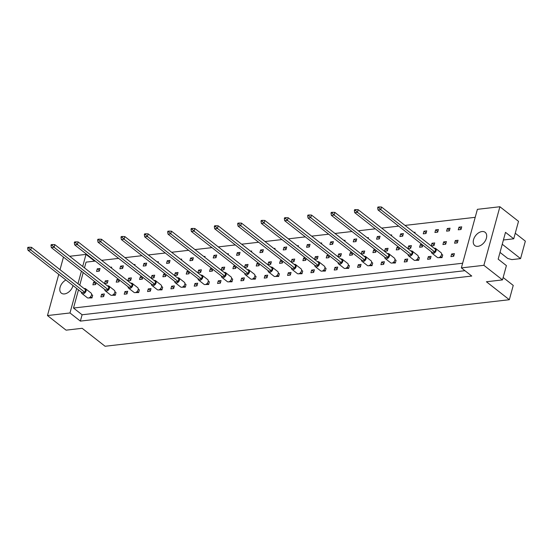 <?xml version="1.0" encoding="UTF-8"?>
<svg xmlns="http://www.w3.org/2000/svg" width="553" height="553" viewBox="0 0 553 553"><rect width="100%" height="100%" fill="white"/><g stroke="black" fill="none" stroke-linecap="round" stroke-linejoin="round"><path stroke-width="0.83" d="M473.541 239.67A8.399 5.475 -51.9 0 0 474.785 245.539A8.399 5.475 -51.9 0 0 481.276 245.062A8.399 5.475 -51.9 0 0 486.398 238.191A8.399 5.475 -51.9 0 0 485.154 232.322A8.399 5.475 -51.9 0 0 478.663 232.799A8.399 5.475 -51.9 0 0 473.541 239.67M65.925 279.998A8.399 5.475 -51.9 0 0 60.104 287.27A8.399 5.475 -51.9 0 0 61.348 293.145A8.399 5.475 -51.9 0 0 67.839 292.661A8.399 5.475 -51.9 0 0 72.968 285.79A8.399 5.475 -51.9 0 0 73.024 285.562M464.928 270.694L82.093 314.775L80.365 321.106L471.75 276.044L461.368 267.901L477.391 209.331L499.898 206.739L518.514 221.331L513.737 238.799L503.41 239.988M513.737 238.799L505.504 232.343L498.17 259.15L506.403 265.606L502.49 279.908L486.412 281.76L509.327 299.719L105.077 346.261L82.162 328.302L66.084 330.155L47.468 315.556L69.982 312.963L76.687 288.438M502.248 244.246L520.573 258.61L525.35 241.143L515.258 233.235M520.573 258.61L511.878 259.613L507.73 258.458L500.016 252.41M509.327 299.719L513.239 285.417L503.147 277.509M69.671 256.274L86.005 254.394L82.694 266.484M81.415 271.164L77.973 283.758M63.464 257.09L60.021 269.684M58.742 274.364L47.468 315.556M499.898 206.739L483.875 265.316L502.49 279.908M461.368 267.901L483.875 265.316M94.618 261.14L86.005 254.394M80.365 321.106L69.982 312.963M82.093 314.775L73.501 308.035L78.478 289.841M95.303 261.064L86.061 262.129L84.485 267.887M83.206 272.567L79.763 285.161M443.644 241.91L442.925 244.55L445.677 244.232L446.402 241.592L443.644 241.91L445.842 243.631M447.315 228.507L446.589 231.147L449.347 230.829L450.066 228.189L447.315 228.507L449.513 230.228M438.854 257.636L442.013 257.636L442.732 254.995L441.612 254.117M451.649 253.972L450.923 256.613L453.681 256.295L454.4 253.654L451.649 253.972L453.847 255.693M455.313 240.569L454.594 243.209L457.345 242.891L458.071 240.251L455.313 240.569L457.511 242.29M458.983 227.165L458.257 229.806L461.015 229.488L461.734 226.848L458.983 227.165L461.181 228.887M462.647 263.235L73.501 308.035M101.621 260.339L118.632 258.375M124.957 257.65L141.969 255.686M148.294 254.961L165.306 253.004M171.63 252.279L188.642 250.315M194.967 249.59L211.979 247.626M218.304 246.901L235.315 244.944M241.633 244.212L258.652 242.255M264.97 241.53L281.989 239.567M288.307 238.841L305.325 236.884M311.643 236.152L328.662 234.196M334.98 233.47L351.998 231.507M358.316 230.781L375.335 228.824M381.653 228.092L398.672 226.136M404.99 225.41L475.207 217.322M428.312 256.661L427.587 259.295L430.345 258.977L431.064 256.343L428.312 256.661L430.51 258.382M415.517 260.325L418.676 260.325L419.395 257.684L418.275 256.806M404.976 259.343L404.25 261.984L407.008 261.666L407.734 259.025L404.976 259.343L407.174 261.071M392.181 263.007L395.34 263.007L396.066 260.373L394.939 259.488M381.639 262.032L380.913 264.673L383.671 264.355L384.397 261.714L381.639 262.032L383.837 263.753M368.844 265.696L372.003 265.696L372.729 263.055L371.602 262.177M358.303 264.721L357.577 267.355L360.335 267.037L361.061 264.403L358.303 264.721L360.501 266.442M345.507 268.385L348.666 268.385L349.392 265.744L348.266 264.866M334.966 267.403L334.247 270.044L336.998 269.726L337.724 267.085L334.966 267.403L337.164 269.131M322.171 271.074L325.33 271.067L326.056 268.433L324.929 267.548M311.629 270.092L310.91 272.733L313.662 272.415L314.387 269.774L311.629 270.092L313.827 271.813M298.834 273.756L301.993 273.756L302.719 271.115L301.592 270.237M288.293 272.781L287.574 275.415L290.325 275.097L291.051 272.463L288.293 272.781L290.491 274.502M275.498 276.445L278.657 276.445L279.383 273.804L278.256 272.926M264.956 275.463L264.237 278.104L266.988 277.786L267.714 275.145L264.956 275.463L267.154 277.191M252.161 279.134L255.32 279.127L256.046 276.493L254.919 275.608M241.62 278.152L240.901 280.793L243.659 280.475L244.378 277.834L241.62 278.152L243.818 279.873M228.824 281.816L231.99 281.816L232.709 279.175L231.589 278.297M218.283 280.841L217.564 283.475L220.322 283.164L221.041 280.523L218.283 280.841L220.481 282.562M205.488 284.505L208.654 284.505L209.373 281.864L208.253 280.986M194.946 283.523L194.227 286.164L196.986 285.846L197.704 283.205L194.946 283.523L197.144 285.251M182.151 287.194L185.317 287.194L186.036 284.553L184.916 283.668M171.61 286.212L170.891 288.853L173.649 288.535L174.368 285.894L171.61 286.212L173.808 287.933M158.822 289.876L161.981 289.876L162.7 287.242L161.58 286.357M148.273 288.901L147.554 291.535L150.312 291.224L151.031 288.583L148.273 288.901L150.471 290.622M135.485 292.565L138.644 292.565L139.363 289.924L138.243 289.046M124.943 291.583L124.218 294.224L126.976 293.906L127.695 291.272L124.943 291.583L127.135 293.311M112.148 295.254L115.307 295.254L116.026 292.613L114.906 291.735M101.607 294.272L100.881 296.913L103.639 296.595L104.358 293.954L101.607 294.272L103.805 295.993M88.812 297.936L91.971 297.936L92.69 295.302L91.57 294.417M435.646 229.848L434.921 232.488L437.679 232.17L438.398 229.536L435.646 229.848L437.845 231.576M423.978 231.195L423.252 233.836L426.01 233.518L426.729 230.877L423.978 231.195L426.176 232.917M414.819 233.11L415.061 232.219L413.858 232.357M400.642 233.884L399.916 236.518L402.674 236.2L403.393 233.566L400.642 233.884L402.84 235.606M391.483 235.799L391.724 234.907L390.522 235.046M377.305 236.566L376.579 239.207L379.337 238.889L380.063 236.249L377.305 236.566L379.503 238.288M368.146 238.488L368.395 237.596L367.185 237.735M353.968 239.255L353.243 241.896L356.001 241.578L356.726 238.937L353.968 239.255L356.167 240.977M344.809 241.177L345.058 240.279L343.848 240.417M330.632 241.944L329.906 244.578L332.664 244.26L333.39 241.626L330.632 241.944L332.83 243.666M321.473 243.859L321.722 242.967L320.512 243.106M307.295 244.626L306.576 247.267L309.327 246.949L310.053 244.308L307.295 244.626L309.493 246.355M298.136 246.548L298.385 245.656L297.175 245.795M283.959 247.315L283.24 249.956L285.991 249.638L286.717 246.997L283.959 247.315L286.157 249.037M274.8 249.237L275.048 248.338L273.839 248.477M260.622 250.004L259.903 252.638L262.654 252.32L263.38 249.686L260.622 250.004L262.82 251.726M251.47 251.919L251.712 251.027L250.502 251.166M237.285 252.686L236.566 255.327L239.318 255.009L240.043 252.368L237.285 252.686L239.484 254.415M228.133 254.608L228.375 253.716L227.165 253.855M213.949 255.375L213.23 258.016L215.988 257.698L216.707 255.057L213.949 255.375L216.147 257.097M204.797 257.297L205.039 256.398L203.829 256.544M190.612 258.064L189.893 260.698L192.651 260.38L193.37 257.746L190.612 258.064L192.81 259.786M181.46 259.979L181.702 259.087L180.499 259.226M167.276 260.746L166.557 263.387L169.315 263.069L170.034 260.428L167.276 260.746L169.474 262.475M158.123 262.668L158.365 261.776L157.163 261.915M143.939 263.435L143.22 266.076L145.978 265.758L146.697 263.117L143.939 263.435L146.137 265.157M134.787 265.357L135.029 264.458L133.826 264.604M120.602 266.124L119.883 268.758L122.642 268.447L123.36 265.806L120.602 266.124L122.801 267.846M111.45 268.039L111.692 267.147L110.489 267.286M97.273 268.806L96.547 271.447L99.305 271.129L100.024 268.495L97.273 268.806L99.464 270.535M431.976 243.258L431.257 245.891L434.008 245.573L434.734 242.94L431.976 243.258L434.174 244.979M421.974 244.405L420.308 244.599L419.589 247.239L422.347 246.921L422.845 245.09M408.639 245.94L407.92 248.58L410.679 248.262L411.397 245.622L408.639 245.94L410.838 247.661M398.637 247.094L396.971 247.288L396.252 249.921L399.01 249.603L399.508 247.772M385.303 248.629L384.584 251.269L387.342 250.951L388.061 248.311L385.303 248.629L387.501 250.35M375.3 249.776L373.634 249.97L372.916 252.61L375.674 252.292L376.171 250.461M361.966 251.318L361.247 253.951L364.005 253.633L364.724 251L361.966 251.318L364.164 253.039M351.971 252.465L350.298 252.659L349.579 255.299L352.337 254.981L352.835 253.15M338.63 254L337.911 256.64L340.669 256.322L341.388 253.682L338.63 254L340.828 255.728M328.634 255.154L326.961 255.348L326.242 257.981L329 257.663L329.498 255.832M315.293 256.689L314.574 259.329L317.332 259.011L318.051 256.371L315.293 256.689L317.491 258.41M305.297 257.843L303.632 258.03L302.906 260.67L305.664 260.352L306.162 258.521M291.963 259.378L291.237 262.011L293.996 261.693L294.714 259.06L291.963 259.378L294.161 261.099M281.961 260.525L280.295 260.719L279.569 263.359L282.327 263.041L282.825 261.21M268.627 262.06L267.901 264.7L270.659 264.382L271.378 261.742L268.627 262.06L270.825 263.788M258.624 263.214L256.958 263.408L256.233 266.041L258.991 265.723L259.488 263.892M245.29 264.749L244.564 267.389L247.322 267.071L248.041 264.431L245.29 264.749L247.488 266.47M235.288 265.903L233.622 266.09L232.896 268.73L235.654 268.412L236.159 266.581M221.953 267.438L221.228 270.071L223.986 269.753L224.705 267.12L221.953 267.438L224.152 269.159M211.951 268.585L210.285 268.779L209.559 271.419L212.317 271.101L212.822 269.27M198.617 270.12L197.891 272.76L200.649 272.442L201.375 269.802L198.617 270.12L200.815 271.848M188.614 271.274L186.949 271.468L186.223 274.101L188.981 273.783L189.485 271.952M175.28 272.809L174.554 275.449L177.313 275.131L178.038 272.491L175.28 272.809L177.478 274.53M165.278 273.963L163.612 274.15L162.886 276.79L165.644 276.472L166.149 274.641M151.944 275.498L151.218 278.131L153.976 277.82L154.702 275.18L151.944 275.498L154.142 277.219M141.941 276.645L140.275 276.839L139.556 279.479L142.308 279.161L142.812 277.329M128.607 278.18L127.888 280.82L130.639 280.502L131.365 277.869L128.607 278.18L130.805 279.908M118.605 279.334L116.939 279.528L116.22 282.161L118.971 281.85L119.476 280.018M105.27 280.869L104.552 283.509L107.303 283.191L108.029 280.551L105.27 280.869L107.469 282.59M95.268 282.023L93.602 282.21L92.883 284.85L95.634 284.532L96.139 282.701M422.506 246.32L420.308 244.599M399.169 249.009L396.971 247.288M375.833 251.698L373.634 249.97M352.496 254.38L350.298 252.659M329.159 257.069L326.961 255.348M305.823 259.758L303.632 258.03M282.493 262.44L280.295 260.719M259.157 265.129L256.958 263.408M235.82 267.818L233.622 266.09M212.483 270.5L210.285 268.779M189.147 273.189L186.949 271.468M165.81 275.878L163.612 274.15M142.474 278.56L140.275 276.839M119.137 281.249L116.939 279.528M95.8 283.938L93.602 282.21M431.43 251.815A3 1.956 -51.9 0 0 431.983 253.226A3 1.956 -51.9 0 0 434.299 253.053A3 1.956 -51.9 0 0 436.13 250.599A3 1.956 -51.9 0 0 435.688 248.504A3 1.956 -51.9 0 0 434.188 248.297M431.983 253.226L437.354 257.435A3 1.956 -51.9 0 0 439.67 257.263A3 1.956 -51.9 0 0 441.501 254.809A3 1.956 -51.9 0 0 441.059 252.714L435.688 248.504M378.999 206.926L381.515 207.009L380.796 209.642L434.852 252.023L432.093 252.341L378.038 209.96L377.692 207.797L378.798 207.665L378.999 206.926L377.893 207.057L377.692 207.797M434.852 252.023L435.577 249.382L381.515 207.009M378.798 207.665L380.796 209.642L378.038 209.96M440.561 256.495L442.013 257.636M408.093 254.504A3 1.956 -51.9 0 0 408.646 255.908A3 1.956 -51.9 0 0 410.962 255.742A3 1.956 -51.9 0 0 412.794 253.288A3 1.956 -51.9 0 0 412.351 251.186A3 1.956 -51.9 0 0 410.851 250.986M408.646 255.908L414.017 260.117A3 1.956 -51.9 0 0 416.333 259.951A3 1.956 -51.9 0 0 418.165 257.498A3 1.956 -51.9 0 0 417.722 255.396L412.351 251.186M355.662 209.615L358.178 209.691L357.459 212.331L411.515 254.712L408.757 255.03L354.701 212.649L354.355 210.479L355.461 210.354L355.662 209.615L354.556 209.739L354.355 210.479M411.515 254.712L412.241 252.071L358.178 209.691M355.461 210.354L357.459 212.331L354.701 212.649M417.225 259.184L418.676 260.325M384.757 257.193A3 1.956 -51.9 0 0 385.31 258.597A3 1.956 -51.9 0 0 387.632 258.424A3 1.956 -51.9 0 0 389.457 255.97A3 1.956 -51.9 0 0 389.015 253.875A3 1.956 -51.9 0 0 387.515 253.668M385.31 258.597L390.681 262.806A3 1.956 -51.9 0 0 392.996 262.634A3 1.956 -51.9 0 0 394.828 260.18A3 1.956 -51.9 0 0 394.386 258.085L389.015 253.875M332.325 212.304L334.841 212.38L334.123 215.02L388.178 257.394L385.427 257.712L331.365 215.331L331.019 213.168L332.125 213.043L332.325 212.304L331.219 212.428L331.019 213.168M388.178 257.394L388.904 254.76L334.841 212.38M332.125 213.043L334.123 215.02L331.365 215.331M393.888 261.873L395.34 263.007M361.42 259.875A3 1.956 -51.9 0 0 361.973 261.286A3 1.956 -51.9 0 0 364.296 261.113A3 1.956 -51.9 0 0 366.121 258.659A3 1.956 -51.9 0 0 365.678 256.564A3 1.956 -51.9 0 0 364.178 256.357M361.973 261.286L367.344 265.495A3 1.956 -51.9 0 0 369.66 265.322A3 1.956 -51.9 0 0 371.492 262.869A3 1.956 -51.9 0 0 371.049 260.774L365.678 256.564M308.989 214.986L311.505 215.069L310.786 217.702L364.842 260.083L362.091 260.401L308.028 218.02L307.682 215.857L308.788 215.725L308.989 214.986L307.883 215.117L307.682 215.857M364.842 260.083L365.568 257.442L311.505 215.069M308.788 215.725L310.786 217.702L308.028 218.02M370.551 264.562L372.003 265.696M338.083 262.564A3 1.956 -51.9 0 0 338.636 263.968A3 1.956 -51.9 0 0 340.959 263.802A3 1.956 -51.9 0 0 342.791 261.348A3 1.956 -51.9 0 0 342.342 259.246A3 1.956 -51.9 0 0 340.842 259.046M338.636 263.968L344.007 268.177A3 1.956 -51.9 0 0 346.33 268.011A3 1.956 -51.9 0 0 348.155 265.558A3 1.956 -51.9 0 0 347.713 263.456L342.342 259.246M285.652 217.675L288.168 217.751L287.449 220.391L341.505 262.772L338.754 263.09L284.691 220.709L284.346 218.539L285.452 218.414L285.652 217.675L284.553 217.799L284.346 218.539M341.505 262.772L342.231 260.131L288.168 217.751M285.452 218.414L287.449 220.391L284.691 220.709M347.215 267.244L348.666 268.385M314.747 265.253A3 1.956 -51.9 0 0 315.307 266.657A3 1.956 -51.9 0 0 317.622 266.484A3 1.956 -51.9 0 0 319.454 264.03A3 1.956 -51.9 0 0 319.005 261.935A3 1.956 -51.9 0 0 317.505 261.735M315.307 266.657L320.671 270.866A3 1.956 -51.9 0 0 322.993 270.694A3 1.956 -51.9 0 0 324.818 268.24A3 1.956 -51.9 0 0 324.376 266.145L319.005 261.935M262.316 220.364L264.832 220.44L264.113 223.08L318.169 265.454L315.417 265.772L261.355 223.398L261.009 221.228L262.115 221.103L262.316 220.364L261.216 220.488L261.009 221.228M318.169 265.454L318.894 262.82L264.832 220.44M262.115 221.103L264.113 223.08L261.355 223.398M323.878 269.933L325.33 271.067M291.41 267.935A3 1.956 -51.9 0 0 291.97 269.346A3 1.956 -51.9 0 0 294.286 269.173A3 1.956 -51.9 0 0 296.118 266.719A3 1.956 -51.9 0 0 295.668 264.624A3 1.956 -51.9 0 0 294.168 264.417M291.97 269.346L297.334 273.555A3 1.956 -51.9 0 0 299.657 273.382A3 1.956 -51.9 0 0 301.489 270.929A3 1.956 -51.9 0 0 301.039 268.834L295.668 264.624M238.979 223.046L241.502 223.129L240.776 225.762L294.839 268.143L292.081 268.461L238.018 226.08L237.672 223.917L238.778 223.785L238.979 223.046L237.88 223.177L237.672 223.917M294.839 268.143L295.558 265.502L241.502 223.129M238.778 223.785L240.776 225.762L238.018 226.08M300.542 272.622L301.993 273.756M268.074 270.624A3 1.956 -51.9 0 0 268.634 272.028A3 1.956 -51.9 0 0 270.949 271.862A3 1.956 -51.9 0 0 272.781 269.408A3 1.956 -51.9 0 0 272.332 267.306A3 1.956 -51.9 0 0 270.839 267.106M268.634 272.028L274.005 276.237A3 1.956 -51.9 0 0 276.32 276.071A3 1.956 -51.9 0 0 278.152 273.617A3 1.956 -51.9 0 0 277.703 271.516L272.332 267.306M215.642 225.735L218.165 225.811L217.44 228.451L271.502 270.832L268.744 271.15L214.682 228.769L214.343 226.599L215.442 226.474L215.642 225.735L214.543 225.859L214.343 226.599M271.502 270.832L272.221 268.191L218.165 225.811M215.442 226.474L217.44 228.451L214.682 228.769M277.212 275.304L278.657 276.445M244.737 273.313A3 1.956 -51.9 0 0 245.297 274.717A3 1.956 -51.9 0 0 247.613 274.544A3 1.956 -51.9 0 0 249.444 272.09A3 1.956 -51.9 0 0 248.995 269.995A3 1.956 -51.9 0 0 247.502 269.795M245.297 274.717L250.668 278.926A3 1.956 -51.9 0 0 252.984 278.753A3 1.956 -51.9 0 0 254.815 276.3A3 1.956 -51.9 0 0 254.366 274.205L248.995 269.995M192.306 228.424L194.829 228.5L194.103 231.14L248.166 273.514L245.408 273.832L191.352 231.458L191.006 229.288L192.105 229.163L192.306 228.424L191.207 228.548L191.006 229.288M248.166 273.514L248.885 270.88L194.829 228.5M192.105 229.163L194.103 231.14L191.352 231.458M253.875 277.993L255.32 279.127M221.4 275.995A3 1.956 -51.9 0 0 221.96 277.406A3 1.956 -51.9 0 0 224.276 277.233A3 1.956 -51.9 0 0 226.108 274.779A3 1.956 -51.9 0 0 225.659 272.684A3 1.956 -51.9 0 0 224.165 272.477M221.96 277.406L227.331 281.615A3 1.956 -51.9 0 0 229.647 281.442A3 1.956 -51.9 0 0 231.479 278.989A3 1.956 -51.9 0 0 231.03 276.894L225.659 272.684M168.969 231.106L171.492 231.189L170.766 233.822L224.829 276.203L222.071 276.521L168.015 234.14L167.67 231.977L168.769 231.845L168.969 231.106L167.87 231.237L167.67 231.977M224.829 276.203L225.548 273.562L171.492 231.189M168.769 231.845L170.766 233.822L168.015 234.14M230.539 280.682L231.99 281.816M198.071 278.684A3 1.956 -51.9 0 0 198.624 280.088A3 1.956 -51.9 0 0 200.939 279.922A3 1.956 -51.9 0 0 202.771 277.468A3 1.956 -51.9 0 0 202.322 275.366A3 1.956 -51.9 0 0 200.829 275.166M198.624 280.088L203.995 284.304A3 1.956 -51.9 0 0 206.31 284.131A3 1.956 -51.9 0 0 208.142 281.677A3 1.956 -51.9 0 0 207.693 279.576L202.322 275.366M145.633 233.795L148.156 233.871L147.43 236.511L201.492 278.892L198.734 279.21L144.679 236.829L144.333 234.659L145.432 234.534L145.633 233.795L144.533 233.919L144.333 234.659M201.492 278.892L202.211 276.251L148.156 233.871M145.432 234.534L147.43 236.511L144.679 236.829M207.202 283.364L208.654 284.505M174.734 281.373A3 1.956 -51.9 0 0 175.287 282.777A3 1.956 -51.9 0 0 177.603 282.604A3 1.956 -51.9 0 0 179.435 280.15A3 1.956 -51.9 0 0 178.985 278.055A3 1.956 -51.9 0 0 177.492 277.855M175.287 282.777L180.658 286.986A3 1.956 -51.9 0 0 182.974 286.813A3 1.956 -51.9 0 0 184.806 284.36A3 1.956 -51.9 0 0 184.356 282.265L178.985 278.055M122.296 236.484L124.819 236.56L124.093 239.2L178.156 281.581L175.398 281.892L121.342 239.518L120.996 237.348L122.095 237.223L122.296 236.484L121.197 236.608L120.996 237.348M178.156 281.581L178.875 278.94L124.819 236.56M122.095 237.223L124.093 239.2L121.342 239.518M183.866 286.053L185.317 287.194M151.398 284.055A3 1.956 -51.9 0 0 151.951 285.466A3 1.956 -51.9 0 0 154.266 285.293A3 1.956 -51.9 0 0 156.098 282.839A3 1.956 -51.9 0 0 155.656 280.744A3 1.956 -51.9 0 0 154.156 280.537M151.951 285.466L157.322 289.675A3 1.956 -51.9 0 0 159.637 289.502A3 1.956 -51.9 0 0 161.469 287.048A3 1.956 -51.9 0 0 161.02 284.954L155.656 280.744M98.966 239.166L101.482 239.249L100.764 241.882L154.819 284.263L152.061 284.581L98.005 242.2L97.66 240.037L98.759 239.905L98.966 239.166L97.86 239.297L97.66 240.037M154.819 284.263L155.538 281.622L101.482 239.249M98.759 239.905L100.764 241.882L98.005 242.2M160.529 288.742L161.981 289.876M128.061 286.744A3 1.956 -51.9 0 0 128.614 288.154A3 1.956 -51.9 0 0 130.93 287.982A3 1.956 -51.9 0 0 132.761 285.528A3 1.956 -51.9 0 0 132.319 283.426A3 1.956 -51.9 0 0 130.819 283.226M128.614 288.154L133.985 292.364A3 1.956 -51.9 0 0 136.301 292.191A3 1.956 -51.9 0 0 138.132 289.737A3 1.956 -51.9 0 0 137.683 287.636L132.319 283.426M75.63 241.855L78.146 241.931L77.427 244.571L131.483 286.952L128.725 287.27L74.669 244.889L74.323 242.719L75.422 242.594L75.63 241.855L74.524 241.986L74.323 242.719M131.483 286.952L132.202 284.311L78.146 241.931M75.422 242.594L77.427 244.571L74.669 244.889M137.192 291.424L138.644 292.565M104.724 289.433A3 1.956 -51.9 0 0 105.277 290.837A3 1.956 -51.9 0 0 107.593 290.664A3 1.956 -51.9 0 0 109.425 288.21A3 1.956 -51.9 0 0 108.982 286.115A3 1.956 -51.9 0 0 107.482 285.915M105.277 290.837L110.648 295.046A3 1.956 -51.9 0 0 112.964 294.873A3 1.956 -51.9 0 0 114.796 292.419A3 1.956 -51.9 0 0 114.353 290.325L108.982 286.115M52.293 244.544L54.809 244.62L54.09 247.26L108.146 289.641L105.388 289.952L51.332 247.578L50.987 245.408L52.086 245.283L52.293 244.544L51.187 244.668L50.987 245.408M108.146 289.641L108.865 287L54.809 244.62M52.086 245.283L54.09 247.26L51.332 247.578M113.856 294.113L115.307 295.254M81.388 292.122A3 1.956 -51.9 0 0 81.941 293.525A3 1.956 -51.9 0 0 84.256 293.353A3 1.956 -51.9 0 0 86.088 290.899A3 1.956 -51.9 0 0 85.646 288.804A3 1.956 -51.9 0 0 84.146 288.597M81.941 293.525L87.312 297.735A3 1.956 -51.9 0 0 89.627 297.562A3 1.956 -51.9 0 0 91.459 295.108A3 1.956 -51.9 0 0 91.017 293.014L85.646 288.804M28.956 247.232L31.473 247.309L30.754 249.942L84.809 292.323L82.051 292.641L27.996 250.26L27.65 248.097L28.749 247.965L28.956 247.232L27.85 247.357L27.65 248.097M84.809 292.323L85.535 289.689L31.473 247.309M28.749 247.965L30.754 249.942L27.996 250.26M90.519 296.802L91.971 297.936"/></g></svg>
